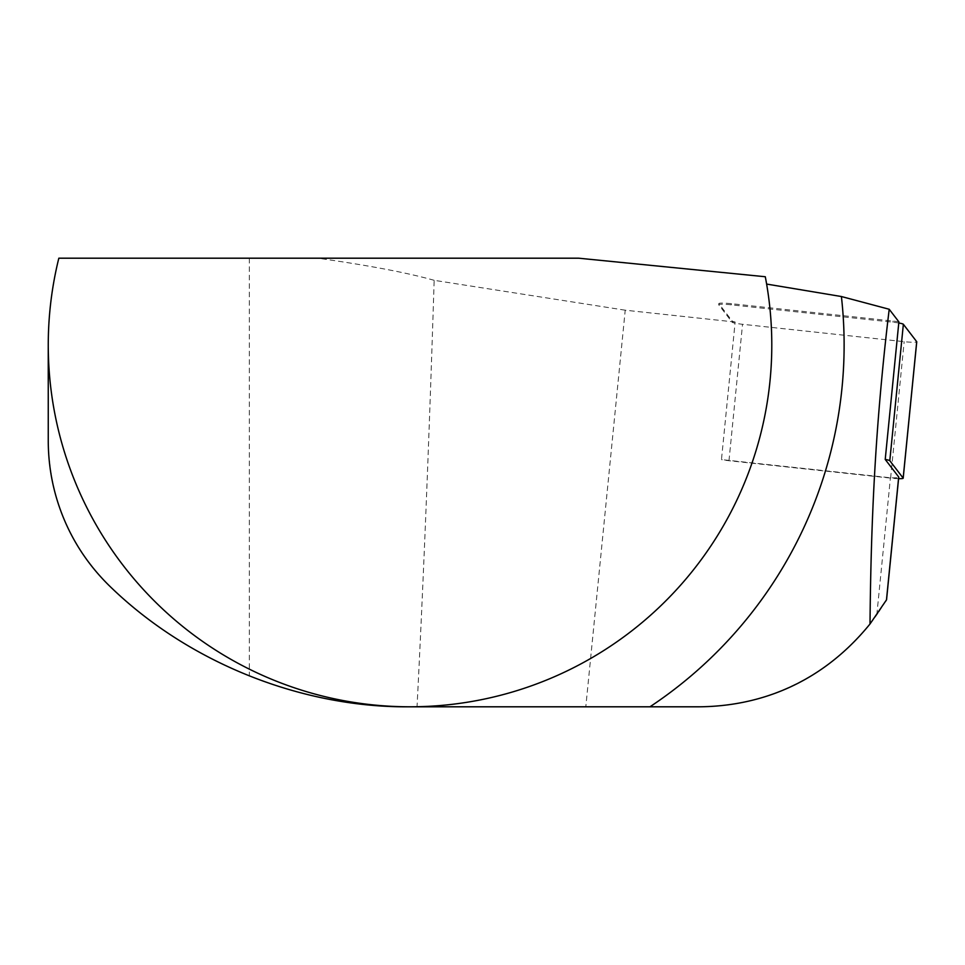 <?xml version="1.0" encoding="UTF-8"?>
<svg xmlns="http://www.w3.org/2000/svg" width="965" height="965" viewBox="0 0 965 965"><rect width="100%" height="100%" fill="white"/><g stroke="black" fill="none" stroke-linecap="round" stroke-linejoin="round"><path stroke-width="0.72" stroke-dasharray="4.83 3.62" d="M898.777 323.01A11.58 1.134 -174.3 0 0 892.939 322.214L731.313 304.831A11.58 1.134 -174.3 0 0 718.732 304.723A11.58 1.134 -174.3 0 0 718.768 304.831L732.121 322.214A11.58 1.134 -174.3 0 0 735.028 323.179L721.47 459.593L890.43 477.772A17.37 1.713 -174.3 0 0 898.741 477.144M898.885 321.864A11.58 1.134 -174.3 0 0 893.047 321.068L731.422 303.685A11.58 1.134 -174.3 0 0 718.841 303.577A11.58 1.134 -174.3 0 0 718.877 303.685L732.242 321.068A11.58 1.134 -174.3 0 0 735.149 322.033L735.028 323.179A11.58 1.134 -174.3 0 0 742.543 324.288L904.169 341.682A11.58 1.134 -174.3 0 0 916.75 341.791M898.596 478.664A11.58 1.134 5.7 0 1 890.611 478.097L728.985 460.715A11.58 1.134 5.7 0 1 721.47 459.593M878.874 611.894L885.713 601.171M735.149 322.033L625.224 310.199L585.803 706.802L699.444 706.802C768.876 707.116 837.053 671.785 876.811 614.862L878.741 612.087M876.811 614.862L890.43 477.772M625.224 310.199L434.166 280.32C429.099 441.126 423.382 583.294 417.025 706.802L585.803 706.802M417.025 706.802L410.029 706.802A361.779 361.779 0 0 0 766.62 284.072L765.293 276.738M249.32 675.958C197.849 655.295 151.927 625.959 111.566 587.926C70.373 547.529 49.275 498.495 48.25 440.812L48.25 345.024A361.779 361.779 0 0 0 410.029 706.802C372.526 707.393 308.474 700.144 249.32 675.958L249.32 258.198L578.698 258.198M249.32 258.198L58.829 258.198C51.808 286.714 48.274 315.664 48.25 345.024M434.166 280.32C407.749 272.83 369.004 265.459 317.895 258.198M728.985 460.715L742.543 324.288M890.611 478.097L904.169 341.682M732.242 321.068L732.121 322.214M718.877 303.685L718.768 304.831M893.047 321.068L892.939 322.214M731.422 303.685L731.313 304.831M718.841 303.577L718.732 304.723"/><path stroke-width="1.45" d="M885.219 459.437L898.885 321.864L889.211 309.27A260.827 23.884 95.2 0 0 885.122 345.024C875.822 432.778 871.021 514.96 870.008 623.981L886.473 599.904L898.692 476.975L885.219 459.437A11.58 1.134 5.7 0 1 889.802 460.715L903.156 478.097A11.58 1.134 5.7 0 1 903.192 478.206A11.58 1.134 5.7 0 1 898.596 478.664M903.192 478.206L916.75 341.791A11.58 1.134 -174.3 0 0 916.714 341.682L903.361 324.288A11.58 1.134 -174.3 0 0 898.777 323.01M885.713 601.171L886.558 599.748L898.741 477.144A17.37 1.713 -174.3 0 0 898.692 476.975M48.25 345.024L48.25 440.812C48.322 468.664 53.823 495.359 64.752 520.895C75.656 546.226 91.265 568.578 111.566 587.926C191.372 664.632 304.542 707.924 410.029 706.802L699.444 706.802C754.883 706.259 818.766 686.911 870.008 623.981M649.952 706.802A434.105 434.105 0 0 0 841.408 296.532A16034.38 1577.944 5.7 0 1 889.211 309.27M766.62 284.072A11212.395 1103.417 5.7 0 1 841.408 296.532M765.293 276.738A361.779 361.779 0 0 1 400.535 706.67A361.779 361.779 0 0 1 58.829 258.198L578.698 258.198L765.293 276.738M889.802 460.715L903.361 324.288M903.156 478.097L916.714 341.682"/></g></svg>
